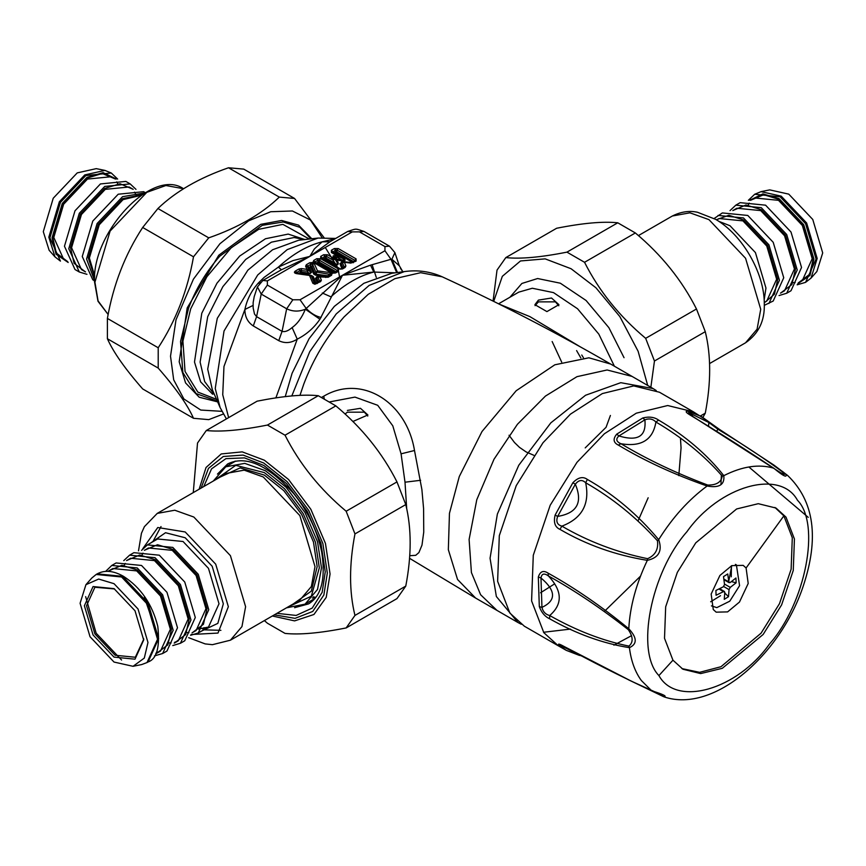 <?xml version="1.0" encoding="UTF-8"?>
<svg xmlns="http://www.w3.org/2000/svg" width="866" height="866" viewBox="0 0 866 866"><rect width="100%" height="100%" fill="white"/><g stroke="black" fill="none" stroke-linecap="round" stroke-linejoin="round"><path stroke-width="1.3" d="M538.425 300.112L551.512 298.012L558.927 304.67L546.922 311.598L534.917 304.67L538.425 300.112M535.069 305.655L538.425 301.866L555.409 301.866L558.797 305.763M347.385 410.419L360.473 408.308L367.888 414.966L352.852 421.504M345.069 414.045L347.385 412.162L364.37 412.162L367.758 416.059M552.151 341.529L561.688 362.118M533.781 455.278L526.073 451.9L519.47 447.354L514.469 442.494L509.046 435.252M499.303 304.172L529.884 316.62L580.198 346.79M299.344 274.046L298.911 273.158L300.502 272.238L301.227 273.201L308.48 274.208L311.533 272.454L310.418 272.173L308.632 267.908L310.461 266.49L312.009 266.739L310.991 267.562L313.741 274.132L315.603 275.204L315.874 274.121L327.651 275.767L325.768 277.488M313.741 274.132L314.856 273.537L315.874 274.121L317.486 270.841L313.817 262.636L314.823 262.387L309.768 262.723L306.358 264.693L305.633 266.187L306.965 269.369L301.465 268.601L298.867 269.023L295.458 270.993C293.715 272.227 294.148 273.126 296.757 273.667L309.508 275.442L312.875 283.312L314.91 284.243L320.637 281.591L321.362 280.086L320.03 276.914L328.138 277.261L331.548 275.291L332.176 273.191L337.35 271.123M334.384 272.833L332.89 272.844L314.986 262.506L312.583 263.502L312.615 264.422L315.765 271.946L329.805 274.349L330.238 272.617L317.486 270.841L314.856 273.537L312.009 266.739L312.615 264.422L314.401 263.47M325.962 277.347L332.988 272.909L330.238 272.617M332.988 273.082L317.649 263.719L318.677 263.123L334.666 272.357L333.637 272.952L334.287 273.082M316.729 258.707L318.028 260.157L318.028 262.127L319.327 262.127L319.327 260.157L318.028 260.157L315.116 261.835L316.664 263.654L317.649 263.719L316.664 262.907L318.028 262.127L318.677 263.123L319.327 262.127L335.64 271.545L334.666 272.357L335.64 272.292L338.498 269.023L320.626 258.707L316.729 258.707L313.817 260.385L312.496 263.232L315.105 262.582L311.067 264.173L309.768 262.723M332.923 272.855L327.651 275.767L328.084 276.655L315.603 275.204M318.601 276.492L315.462 278.246L316.577 277.65L318.363 281.915L316.003 283.128L313.254 276.557L310.991 275.431M319.164 276.416L316.545 276.839L316.577 277.65L320.03 276.914L319.197 276.406L326.937 277.142L330.476 275.096M308.48 274.208L308.751 273.126L310.45 273.483L310.656 272.671L308.924 270.235L306.965 269.369L307.268 271.199L308.924 270.235L307.419 266.641L305.633 266.187M343.553 258.382L342.741 258.414C345.631 260.352 345.198 260.807 341.453 259.746L341.193 260.828C345.458 261.131 346.238 260.309 343.553 258.382L335.229 253.565L336.257 252.969L352.245 262.203L351.001 262.928M351.206 262.788L354.779 261.077L354.779 260.33L336.906 250.003L335.607 250.003L335.607 251.974L334.254 252.753L335.229 253.565L332.696 251.692L332.696 252.439L343.153 258.663L336.809 255.622L333.248 255.806L332.912 257.873L327.5 254.745L323.592 254.745L320.68 256.423L320.68 258.674L338.552 268.99L342.46 268.99L345.166 267.432L345.902 265.938L344.419 262.268L350.795 263.112L356.078 261.131L356.078 258.869L338.205 248.553L334.308 248.553L331.397 250.242L331.397 252.493L336.809 255.622L337.967 257.559L339.212 256.195M342.99 261.857L339.873 263.6L340.998 263.004L342.904 267.746L340.5 268.99L324.512 259.757L325.54 259.161L333.875 263.968L334.687 263.058C337.296 265.169 338.076 264.92 337.004 262.322L335.986 259.8L341.193 260.828M341.464 262.084L340.998 263.004L344.419 262.268L341.464 262.084M333.875 263.968C337.22 265.516 338.638 265.061 338.119 262.604L337.004 262.322L335.066 259.237L332.912 257.873L332.75 259.973L335.066 259.237L334.525 257.884L332.728 257.429M406.695 508.786L405.007 482.2L401.077 453.827L392.785 425.812L377.706 405.288L354.963 397.104L329.751 401.878M313.817 262.636L331.689 272.952M337.296 271.155L337.199 270.473L337.199 271.231L334.287 272.909L335.586 272.952L332.176 273.191L331.213 274.046L333.15 272.963M320.03 276.914L318.071 277.445L319.576 281.039L321.362 280.086M310.212 275.15L309.508 275.442L312.139 276.276L314.986 283.074L316.534 283.334L314.38 283.258L315.928 283.507L319.576 281.039L317.216 282.435L315.462 278.246M301.465 268.601L301.368 272.097L300.502 272.238L300.166 270.473L296.757 272.444L300.015 273.894L301.227 273.201L301.368 272.097L308.751 273.126L307.268 271.199L300.166 270.473L298.867 269.023M308.632 267.908L310.991 267.562L310.461 266.49L311.067 264.173L307.668 266.143L308.632 267.908M306.358 264.693L309.779 268.265L311.533 272.454M336.04 255.513L335.629 257.245L337.967 257.559L341.453 259.746L337.09 259.161L334.146 256.628L335.986 259.8L337.09 259.161L338.119 262.604M338.205 248.553L336.906 250.003L336.906 251.974L335.607 251.974L336.257 252.969L336.906 251.974L353.231 261.391L352.245 262.203L353.231 262.149L356.078 258.869M344.419 262.268L342.46 262.788L344.116 266.88L345.902 265.938M327.5 254.745L326.19 256.195L332.75 259.973L334.687 263.058L326.19 258.155L326.19 256.195L324.891 256.195L324.891 258.155L326.19 258.155L325.54 259.161L324.891 258.155L323.538 258.945L324.512 259.757L321.979 257.873L321.979 258.62L339.851 268.947L341.15 268.947L344.116 266.88L341.756 268.265L339.873 263.6M341.15 269.11L339.851 269.11M409.694 555.701L415.723 555.322L418.906 552.584L421.991 545.115L423.745 532.092L423.582 508.537L421.883 489.496L414.5 450.504C406.49 401.737 361.414 373.863 323.711 396.217L321.654 397.353M313.817 260.385L314.823 262.387M316.025 283.442L319.576 281.039M312.594 282.803L314.38 283.258L311.23 275.734L309.508 275.442M297.19 273.331L296.757 272.444L295.501 272.682L297.092 273.245L310.807 275.323M334.308 248.553L335.607 250.003L332.598 252.374L339.061 256.109M344.224 261.77L352.17 262.571L354.876 261.012L354.779 260.33M342.46 268.99L341.15 268.947L344.116 266.88M323.592 254.745L324.891 256.195L321.881 258.555L339.753 268.871L341.258 268.871M337.199 270.473L319.327 260.157L320.626 258.707M337.199 271.231L338.498 271.274L338.498 269.023M331.548 275.291L330.336 275.171M328.138 277.261L326.937 277.142M319.337 281.537L320.637 281.591M315.928 283.507L317.227 283.561M296.757 272.444L295.458 270.993M332.696 252.439L331.397 252.493M332.696 251.692L331.397 250.242M354.779 261.077L356.078 261.131M353.371 262.69L352.159 262.571M343.867 267.377L345.166 267.432M338.552 268.99L339.753 268.871M321.979 258.62L320.68 258.674M321.979 257.873L320.68 256.423M335.131 238.735L322.109 241.852L314.369 248.932L309.811 256.401L267.356 280.909L262.863 280.465L257.418 286.927L254.214 296.594L253.143 302.667L253.153 307.895L254.485 313.99L256.585 316.653L282.056 331.364C284.882 332.198 288.237 330.931 292.123 327.565C297.547 323.711 301.953 317.595 305.341 309.227L342.492 275.269L373.809 272.054L370.529 265.158L390.999 259.291L391.887 259.27L399.248 265.71M267.356 280.909L267.356 285.076L292.838 299.777L300.047 299.777L384.948 250.75L384.948 246.594L359.477 231.882L352.267 231.882L309.811 256.401L281.45 269.77L278.354 267.118C292.935 253.879 307.527 245.457 322.109 241.852L330.011 241.733L309.811 256.401L293.065 260.569L278.354 267.118L264.184 277.337L258.393 282.976C251.573 290.489 247.07 299.311 244.894 309.454C244.861 316.696 247.665 322.195 253.294 325.952L278.765 340.663C284.882 343.629 291.041 343.131 297.244 339.147C306.391 334.568 313.957 327.933 319.944 319.229L342.492 275.269L370.529 265.158M395.351 272.812L373.809 272.054C359.498 275.68 345.198 283.94 330.899 296.822L322.293 293M396.671 272.638L390.999 259.291L384.948 250.75M397.483 272.53L391.887 259.27L394.896 252.612L389.494 246.171M402.885 271.794L399.226 265.591L394.896 252.612M319.944 319.229L305.341 309.227C298.922 311.825 292.708 311.673 286.678 308.783L261.207 294.072L267.356 285.076M275.875 397.905L297.244 339.147L292.123 327.565M321.091 317.476C315.7 316.252 310.699 313.2 306.088 308.318L300.047 299.777M352.267 231.882L347.764 231.439L330.011 241.733M281.45 269.77L278.278 271.556M228.635 417.629L222.735 394.744L223.969 366.502L244.894 309.454L253.045 305.449M334.211 238.713L334.861 238.886M258.393 282.976L259.215 283.593M259.443 281.872L260.233 282.446M217.626 401.878L199.191 397.223L185.551 382.902L179.186 361.782L187.208 307.874L218.784 255.221L260.763 224.337L281.623 220.473L298.554 225.117L311.803 238.756M509.868 613.085L524.374 626.215L558.343 645.83L543.837 632.689L531.594 600.917L533.283 555.247L550.202 505.235L576.972 462.336L604.414 433.747L636.304 413.179L667.708 405.526L693.428 411.848L659.47 392.233L633.739 385.911L602.335 393.575L570.456 414.143L543.014 442.721L516.244 485.62L499.314 535.632L497.625 581.313L509.868 613.085M543.534 632.267L570.51 629.084M604.457 611.342L640.483 576.171M538.327 577.027L540.979 577.968C541.705 573.628 544.173 572.935 548.384 575.922C574.894 590.666 601.556 608.603 628.359 629.712L628.792 628.748C637.149 637.744 637.354 644.044 629.42 647.66C602.92 643.481 576.312 633.858 549.607 618.768C544.941 616.614 541.51 612.565 539.312 606.611L538.327 577.027C540.146 571.343 543.393 570.045 548.091 573.14C574.775 587.927 601.675 606.46 628.792 628.748C629.95 606.698 636.131 583.9 647.324 560.345C615.585 555.182 586.466 544.855 559.956 529.364C555.009 527.188 553.396 522.436 555.106 515.097L557.661 516.407C577.059 513.192 582.948 502.464 575.327 484.224C578.694 479.872 582.147 479.385 585.676 482.763C612.165 497.863 636.088 517.186 657.446 540.752C658.604 549.25 655.324 555.236 647.606 558.689C616.819 552.356 588.241 541.51 561.872 526.138C557.206 524.818 555.799 521.581 557.661 516.407L575.327 484.224L572.881 482.719C578.152 477.318 582.98 476.224 587.354 479.428C614.026 494.583 637.798 514.664 658.68 539.648C662.598 550.895 658.81 557.791 647.324 560.345L647.606 558.689M657.446 540.752L658.68 539.648C672.59 517.446 688.741 499.563 707.111 486.021C674.138 474.46 644.553 460.82 618.356 445.102C613.323 442.623 612.782 438.965 616.733 434.147L618.919 435.944C637.852 441.671 646.501 436.302 644.878 419.837C649.186 418.181 652.867 418.906 655.908 422.013C682.181 437.46 704.274 455.484 722.212 476.084C721.291 482.189 716.474 485.176 707.738 485.068C675.945 473.096 647.01 459.316 620.933 443.728C616.213 441.649 615.553 439.062 618.919 435.944L644.878 419.837L642.853 417.942C649.175 416.384 654.436 417.109 658.625 420.107C685.06 435.652 706.786 454.163 723.803 475.661C724.777 484.744 719.213 488.197 707.111 486.021L707.738 485.068M782.312 471.331L786.025 474.254C787.259 478.054 783.178 476.04 773.771 468.203C744.273 448.599 716.55 430.976 690.603 415.334C685.731 412.433 684.898 411.058 688.091 411.198L692.93 416.492M688.091 411.198L701.308 416.449L719.689 429.547L773.977 465.129L787.595 475.423L784.704 473.583L785.083 474.2L784.185 474.254L780.591 472.717L691.447 415.604M578.596 655.086L566.267 650.344L559.447 645.635C557.401 643.384 558.873 643.622 563.831 646.35C590.298 660.985 619.569 675.783 651.654 690.754C663.345 694.413 667.426 696.426 663.897 696.794L628.38 679.756M808.249 517.348L748.863 466.98M663.529 696.654L644.834 687.593M559.956 529.364L561.872 526.138C582.049 518.442 589.984 503.98 585.676 482.763L587.354 479.428M618.356 445.102L620.933 443.728C641.295 447.159 652.953 439.917 655.908 422.013L658.625 420.107M773.771 468.203L773.771 468.203C758.984 463.819 742.324 466.309 723.803 475.661L722.212 476.084M690.603 415.334L688.059 413.114L689.401 412.941L708.897 422.521L717.936 429.265C743.916 444.843 766.172 459.619 784.704 473.583M693.428 411.848L707.251 420.649L708.897 422.521L708.54 425.996M720.155 429.915L717.936 429.265L716.734 431.084M651.654 690.754L641.37 680.546C635.049 671.875 631.065 660.91 629.42 647.66L628.911 646.101C602.639 640.732 576.236 630.545 549.704 615.542C545.548 614.449 542.971 611.732 541.954 607.38C556.373 600.528 556.048 590.72 540.979 577.968L541.954 607.38L539.312 606.611M549.607 618.768L549.704 615.542C562.857 604.111 562.413 590.904 548.384 575.922L548.091 573.14M581.205 655.898L580.631 655.594M559.447 645.635L561.969 646.166L560.713 644.943M563.831 646.35L631.455 681.228L661.635 694.911L662.609 696.091M672.947 660.184L682.938 669.234L700.659 673.586L722.287 668.314L763.163 634.453L781.608 604.901L793.267 570.445L794.425 538.988L785.992 517.099L776.001 508.05L758.28 503.687L736.641 508.959L695.777 542.83L677.331 572.372L665.673 606.828L664.514 638.296L672.947 660.184L658.918 675.577C676.249 707.273 737.053 689.931 769.484 644.044C805.597 603.169 820.979 524.082 797.456 500.223C780.125 468.528 719.31 485.869 686.89 531.756C650.777 572.621 635.384 651.719 658.918 675.577M628.359 629.712C633.187 636.943 633.371 642.41 628.911 646.101M563.82 646.469L561.969 646.166L580.231 655.378M681.888 668.595L699.609 672.33L720.967 666.723L761.041 633.219L779.476 603.678L791.134 569.222L792.293 537.754L783.86 515.865L774.918 507.454M746.091 567.988L743.19 565.368L731.77 565.628L719.906 575.468L711.159 594.044L713.27 609.534L716.171 612.165L727.602 611.894L739.467 602.065L748.202 583.478L746.091 567.988L783.86 515.865M731.445 565.779L731.25 576.799M720.544 595.689L710.661 601.783M678.803 475.65L681.055 447.96L680.481 438.456M656.212 390.523L653.094 388.563L620.76 382.685L585.557 395.253L550.83 422.846L518.766 465.259L497.365 514.09L490.059 558.234L496.359 596.512L518.009 622.546L521.267 624.256M735.386 564.415L736.392 564.903L739.575 585.676L729.767 601.188L716.81 607.629L711.451 605.875M723.922 579.116L730.103 582.58L728.782 581.93L727.754 573.963L723.511 576.604L724.539 584.561L723.316 586.791L715.911 590.46L716.063 595.267L723.478 591.608L719.018 589.032M730.103 582.58L735.959 578.012L736.122 582.818L730.265 587.386L724.496 584.063M724.799 592.257L723.478 591.608L724.799 592.257L724.268 599.326L728.512 596.685L729.042 589.616L730.265 587.386M720.111 588.49L721.378 589.724M724.777 593.037L728.512 596.685M731.456 581.616L736.122 582.818M761.062 191.646L769.744 189.881L788.764 194.136L812.763 219.466L822.7 252.915L816.876 271.513L810.998 278.148L817.179 258.447L806.636 222.995L781.208 196.149L761.062 191.646L754.708 194.255L748.354 200.306M718.78 221.328L729.995 225.723L755.423 252.569L765.955 288.021L764.158 299.917M754.708 194.255L780.136 196.777L805.564 223.623L816.097 259.064L805.564 282.348L810.998 278.148M730.006 210.622L735.829 205.155L740.149 202.666L765.576 205.177L791.004 232.023L801.537 267.475L791.004 290.749L786.696 293.238L779.043 295.555M735.829 205.155L761.257 207.667L786.696 234.513L797.229 269.965L786.696 293.238M714.147 218.503L722.352 212.939L747.78 215.45L773.208 242.296L783.741 277.748L773.208 301.022L764.288 305.352M718.044 215.428L743.472 217.94L768.9 244.786L779.432 280.238L768.9 303.511M576.604 350.589L580.815 357.929M315.982 597.129L312.312 598.038M143.68 639.357L135.323 657.251L115.113 655.248L94.903 633.912L86.535 605.745L94.903 587.245L114.583 588.945M161.022 526.571L152.849 541.737M203.705 629.831L220.917 630.329M313.275 596.836L315.365 597.323M114.031 657.11L135.009 659.188L143.691 639.996L135.009 610.768L114.041 588.631L93.063 586.553L84.381 605.745L93.063 634.973L114.031 657.11M114.031 583.684L98.681 579.051L85.929 584.68L80.094 603.277L90.032 636.727L114.031 662.057L133.05 666.311L144.308 658.073L147.978 642.464L138.04 609.014L114.031 583.684M190.585 635.298L198.238 632.981L208.771 609.707L198.238 574.255L172.81 547.409L147.372 544.898L141.548 550.365M85.929 584.68L91.796 578.044L96.158 574.472L121.586 576.983L147.014 603.829L157.547 639.27L147.014 662.555L141.732 664.547L133.05 666.311M121.586 660.044L96.158 633.198L85.637 596.62M154.44 655.887L162.646 653.527L173.178 630.253L162.646 594.801L137.218 567.955L111.79 565.444L105.652 571.376M162.646 653.527L166.965 651.037L177.498 627.753L166.965 592.312L141.537 565.466L116.109 562.954L111.79 565.444M172.789 645.571L180.442 643.254L190.975 619.98L180.442 584.528L155.014 557.682L129.586 555.171L123.751 560.638M180.442 643.254L184.761 640.764L195.294 617.49L184.761 582.039L159.322 555.193L133.894 552.681L129.586 555.171M294.559 198.466L243.747 169.119L228.505 167.766C199.126 177.974 175.603 191.548 157.926 208.511L142.684 227.466C125.072 254.409 113.305 284.73 107.395 318.428L107.395 338.736C113.305 352.094 125.072 368.829 142.684 388.942L193.497 418.289C187.586 404.931 175.82 388.195 158.207 368.082L158.207 347.764C175.82 320.821 187.586 290.5 193.497 256.801L208.738 237.847C238.118 227.639 261.64 214.064 279.317 197.102L294.559 198.466L324.057 237.652M322.141 237.717L310.418 220.029L292.394 210.979L270.712 211.737L248.694 220.798L219.921 243.747L193.421 279.155L176.004 319.803L170.515 356.207L173.687 379.806L183.884 398.966L200.75 410.051L221.945 411.339M223.341 414.024L208.738 419.642L193.497 418.289M157.926 208.511L208.738 237.847M193.497 256.801L142.684 227.466M279.317 197.102L228.505 167.766M107.395 318.428L158.207 347.764M158.207 368.082L107.395 338.736M193.27 492.602L197.524 443.024L206.314 430.51C220.841 432.069 241.213 430.25 267.442 425.054L285.033 435.208C299.56 463.927 319.933 489.279 346.162 511.243L354.963 533.921C349.106 564.47 349.106 591.63 354.963 615.423L346.162 627.937C319.933 633.133 299.56 634.951 285.033 633.403L267.442 623.239L264.379 620.597M234.773 461.253L234.112 461.979M313.416 599.326L314.369 599.12M346.162 627.937L396.974 598.601L405.775 586.087C411.621 555.539 411.621 528.379 405.775 504.586L396.974 481.907C382.447 453.189 362.075 427.836 335.846 405.873L318.255 395.708C303.728 394.16 283.355 395.978 257.126 401.175L206.314 430.51M354.963 615.423L405.775 586.087M405.775 504.586L354.963 533.921M346.162 511.243L396.974 481.907M335.846 405.873L285.033 435.208M267.442 425.054L318.255 395.708M702.9 417.434L705.281 413.169C711.127 382.62 711.127 355.461 705.281 331.667L696.481 308.989C681.953 280.27 661.581 254.918 635.352 232.954L617.761 222.8C603.234 221.241 582.861 223.06 556.632 228.256L505.82 257.592C520.347 259.151 540.72 257.332 566.949 252.136L584.539 262.29C599.066 291.019 619.439 316.361 645.668 338.335L654.458 361.003L650.853 387.264M583.446 357.766L581.757 355.006M647.714 385.457L638.112 351.26L619.84 316.588L595.927 287.761L571.073 268.731L545.158 258.869L520.498 260.958L502.323 276.33L493.696 301.39M493.068 301.076L497.019 270.105L505.82 257.592M705.281 331.667L654.458 361.003M645.668 338.335L696.481 308.989M700.442 415.951L705.281 413.169M635.352 232.954L584.539 262.29M566.949 252.136L617.761 222.8M55.002 256.899L49.124 250.274L43.3 231.677L53.237 198.227L77.236 172.886L96.256 168.643L104.938 170.407L84.792 174.91L59.364 201.756L48.821 237.197L55.002 256.899L60.436 261.11L49.903 237.825L60.436 202.373L85.864 175.527L111.292 173.016L117.646 179.067M111.292 173.016L104.938 170.407M86.957 274.316L79.304 272L74.996 269.51L64.463 246.225L74.996 210.784L100.424 183.938L125.851 181.416L130.171 183.906L135.994 189.373M79.304 272L68.771 248.715L79.304 213.274L104.743 186.428L130.171 183.906M94.481 280.757L92.792 279.783L82.259 256.498L92.792 221.057L118.22 194.211L143.648 191.689L145.347 192.674M94.491 280.411L86.568 258.988L97.1 223.547L122.528 196.701L145.044 192.847M509.955 297.233L521.873 283.463L537.624 278.527L560.334 283.204L586.076 300.48L608.874 327.673L624.04 357.701M498.567 303.804L518.766 292.134L532.309 288.248L553.504 292.611L577.535 308.74L598.807 334.114L614.395 366.21M315.116 262.593L332.988 272.909M313.254 276.557L311.392 275.485M554.684 583.836L540.557 592.766M475.586 598.049L457.54 579.484L448.339 549.704L449.454 513.343L459.272 476.56L482.016 431.506L516.201 390.728L554.825 364.803L588.891 357.799L610.671 364.066C555.799 332.338 499.639 303.252 442.201 276.806L420.681 272.693L394.95 278.625L368.277 294.288L344.029 316.956C326.623 336.733 313.211 359.098 303.804 384.039L299.972 395.383M638.155 520.661L648.158 497.777M632.061 376.418L607.12 369.977L576.972 376.667L545.461 396.065L517.435 424.275L493.999 459.261L476.787 499.704L469.112 539.453L471.418 572.556L480.619 594.758L496.976 610.4M323.711 396.217L324.241 398.706M414.5 450.504L401.077 453.827M420.649 480.294L405.007 482.2M335.586 272.952L338.498 271.274M384.948 246.594L389.451 246.15L363.98 231.439C354.573 228.418 357.171 228.418 347.764 231.439L347.764 231.439M359.477 231.882L363.98 231.439M292.838 299.777L286.678 308.783L282.056 331.364L278.765 340.663M291.81 395.946L309.736 351.672L336.203 313.957L369.165 285.401L404.292 271.599C417.553 269.727 430.185 271.459 442.201 276.806M262.863 280.465L278.3 271.545M257.418 286.927L261.207 294.072L256.585 316.653L253.294 325.952M404.292 271.599L391.778 273.299L363.85 283.301L334.33 306.391L309.075 338.714L292.102 373.257L285.239 396.639M372.131 264.682L376.277 277.391M226.416 418.906L220.137 407.615L215.244 388.488L224.034 330.996L257.722 274.966L287.187 249.635L318.028 238.063L335.651 238.431M339.569 276.958L338.108 269.304M337.545 267.28L325.259 247.481M318.028 238.063L298.651 240.239L272.606 249.754L247.86 270.17L217.29 318.298L207.699 369.132L212.343 389.743L220.137 407.615M327.067 277.077L326.947 275.669M323.17 259.302L322.812 258.447M304.28 239.611L294.126 237.511L271.404 242.177L245.663 259.464L222.865 286.646L207.71 316.675L200.111 362.096L204.647 381.538L214.606 394.928M304.919 239.536L288.194 234.091L265.483 238.756L239.73 256.033L216.944 283.225L201.778 313.254L194.493 362.02L200.631 381.874L212.635 394.236M309.292 239.038L282.879 224.359L258.653 229.338L231.19 247.773L206.877 276.774L190.704 308.816L182.91 341.139L185.053 371.46L197.838 392.103L217.334 399.616M217.29 401.099L196.084 393.575L182.845 372.521L180.561 341.442L188.539 308.253C195.835 288.908 206.238 271.567 219.737 256.228L262.279 225.333L283.214 221.977L299.928 227.347L310.97 238.854M613.907 645.181L631.595 635.644M720.956 484.635L721.4 474.936M555.106 515.097L572.881 482.719M616.733 434.147L642.853 417.942M579.646 655.497L566.267 650.344L558.343 645.83M731.77 565.628L728.739 581.357M729.042 589.616L723.684 586.531M638.415 235.595L672.362 216.002L689.91 212.82L708.962 219.628L745.561 258.263L760.727 309.281L757.09 329.177L745.561 342.784L709.525 363.59M749.642 200.284L762.859 193.897L779.054 198.639L803.724 224.684L813.943 259.064L809.948 275.464L797.813 283.712M798.604 282.673L809.688 274.273L813.293 258.696L803.269 224.944L779.054 199.397L763.758 194.72L750.952 200.122M750.627 200.306L754.687 197.968L778.512 200.327L802.349 225.474L812.211 258.696L802.338 280.508L798.29 282.857M780.807 292.946L791.892 284.546L795.497 268.969L785.473 235.216L761.257 209.659L745.972 204.993L733.156 210.395M732.831 210.579L736.89 208.241L760.727 210.6L784.553 235.747L794.425 268.969L784.553 290.781L780.493 293.13M764.277 302.873L774.431 294.213L777.711 279.242L767.677 245.489L743.472 219.932L728.858 215.277L716.279 219.748M716.615 219.942L719.105 218.513L742.931 220.873L766.756 246.02L776.629 279.242L766.756 301.054L764.277 302.494M293.412 603.829L311.305 591.142L317.162 566.613L313.46 542.008L301.693 514.534L283.777 490.6L264.325 475.088L240.153 467.889L220.213 477.047M157.233 513.408L226.643 473.334L244.19 470.151L263.242 476.96L299.853 515.595L315.007 566.613L311.37 586.509L299.853 600.116L230.432 640.19L241.96 626.583L245.598 606.687L230.432 555.669L193.832 517.034L174.78 510.226L157.233 513.408L144.395 526.669L141.439 533.294L138.506 550.841M214.584 480.294L235.747 465.345L264.325 472.598L284.568 488.749L303.208 513.646L315.462 542.246L319.316 567.858L311.316 596.23L287.783 607.088M286.484 607.835L305.048 604.154L317.541 589.41L321.481 567.858L317.541 541.748L305.059 512.585L286.04 487.19L265.407 470.725L244.764 463.364L225.755 466.806L213.285 481.052M142.684 548.86L157.764 527.513L185.205 531.973L215.71 564.167L228.343 606.687L217.994 633.068L191.094 634.518M201.702 630.989L217.842 623.368L223.331 603.786L212.159 566.212L185.205 537.764L165.514 532.72L150.836 542.895M147.372 544.898L157.623 538.977L183.051 541.499L208.479 568.345L219.011 603.786L208.479 627.071L202.839 629.127M97.23 573.844L122.658 576.366L148.097 603.212L158.63 638.653L148.097 661.938C156.843 658.918 160.08 647.043 157.785 626.302C152.221 604.154 140.768 587.484 123.427 576.291C113.424 570.651 104.699 569.839 97.23 573.844L96.158 574.472M157.98 636.716L144.373 597.323M107.969 571.343L112.851 568.529L136.676 570.889L160.513 596.035L170.375 629.257L160.513 651.07L156.161 652.791M156.768 653.224L167.852 644.834L171.457 629.257L161.433 595.505L137.218 569.947L121.922 565.282L109.116 570.683M126.588 560.594L130.647 558.256L154.473 560.616L178.299 585.762L188.171 618.984L178.299 640.797L174.629 642.345M174.564 642.951L185.649 634.562L189.253 618.984L179.219 585.232L155.014 559.674L139.718 555.009L126.901 560.41M144.384 550.321L148.443 547.983L172.269 550.343L196.095 575.489L205.967 608.711L196.095 630.524L192.036 632.862M192.349 632.678L203.434 624.289L207.039 608.711L197.015 574.959L172.81 549.401L157.515 544.736L144.698 550.137M201.118 488.067L208.468 468.365L223.287 456.49L243.086 455.083L263.784 463.039L287.176 481.691L308.718 510.475L322.866 543.512L327.326 573.097L323.862 595.007L312.756 611.45L295.068 618.346L274.316 614.86M272.346 615.997L294.602 620.89L313.947 614.481L326.222 597.356L330.065 574.017L325.454 543.426L310.818 509.251L288.551 479.504L264.368 460.214L242.231 451.868L221.252 453.936L206.032 467.488L199.148 489.203M276.947 613.345L296.14 615.434L312.193 608.105L322.152 592.376L325.248 571.896L320.94 543.285L307.246 511.319L286.408 483.488L263.784 465.443L244.504 457.887L225.907 458.644L211.531 468.874L203.748 486.551M217.453 474.103L227.682 463.927C245.879 455.007 267.995 465.02 294.018 493.945C308.22 511.958 317.443 531.345 321.708 552.129C325.811 578.932 321.405 596.198 308.512 603.916L294.581 607.694M94.924 282.186L110.112 231.06L146.798 192.339L165.882 185.519L183.473 188.712C152.795 167.441 92.251 231.731 94.481 281.558L97.988 301.249L108.142 314.499L98.075 300.924L94.924 282.186M68.187 262.474L56.052 254.214L52.057 237.825L62.276 203.445L86.946 177.4L103.141 172.659L116.358 179.035M115.048 178.883L102.242 173.481L86.946 178.147L62.731 203.705L52.707 237.446L56.312 253.024L67.396 261.424M67.71 261.608L63.662 259.27L53.789 237.446L63.651 204.235L87.488 179.078L111.313 176.718L115.373 179.067M132.844 189.156L120.028 183.754L104.743 188.42L80.527 213.978L70.503 247.719L74.108 263.296L85.193 271.697M85.507 271.881L81.447 269.543L71.575 247.719L81.447 214.508L105.273 189.351L129.11 186.991L133.169 189.34M142.349 194.547L122.528 198.693L98.323 224.251L88.289 257.992L94.611 277.228M94.697 275.918L89.371 257.992L99.244 224.781L123.069 199.624L141.255 195.283M311.857 275.951L310.818 275.323M475.553 598.027L518.009 622.546M653.094 388.563L610.649 364.045M585.21 447.895L606.07 427.284L610.411 415.464M343.564 261.77L344.192 261.77M409.51 558.289L475.391 597.941M402.896 271.783L400.493 268.428M664.438 697C714.147 713.422 780.179 654.75 803.009 586.769C819.42 538.122 814.278 501.013 787.595 475.423M560.897 644.964L564.318 646.74M735.505 564.394L736.392 564.903M724.42 591.489L719.635 588.718M729.15 582.699L723.998 579.722M672.362 216.002C685.45 209.399 695.095 211.813 697.476 212.257L715.587 219.325C742.259 234.578 764.483 273.061 764.299 303.836C764.851 320.766 758.605 333.756 745.561 342.784M805.564 282.348L797.142 284.817M795.161 282.63L792.866 282.652M747.607 206.097L749.263 203.12M305.048 604.154L314.964 598.438M235.66 461.08L225.755 466.806M143.691 639.996L143.691 638.751M188.647 637.69L205.155 643.903L212.441 644.683L230.432 640.19M198.238 632.981L208.479 627.071L198.162 629.095M147.014 662.555L148.097 661.938M155.62 653.895L160.513 651.07L156.172 652.769M174.239 643.135L178.299 640.797L174.64 642.323M171.122 642.918L168.827 642.94M123.567 566.386L125.213 563.409M188.918 632.645L185.519 632.591M141.364 556.113L143.009 553.136M205.924 628.24L203.965 627.666M116.737 181.882L118.393 184.848M134.533 192.155L136.189 195.121"/></g></svg>
